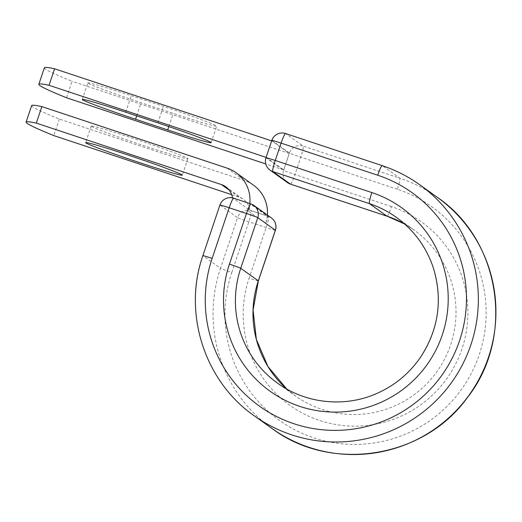 <?xml version="1.0" encoding="UTF-8"?>
<svg xmlns="http://www.w3.org/2000/svg" width="522" height="522" viewBox="0 0 522 522"><rect width="100%" height="100%" fill="white"/><g stroke="black" fill="none" stroke-linecap="round" stroke-linejoin="round"><path stroke-width="0.39" stroke-dasharray="2.61 1.96" d="M88.087 83.246A50.999 1.768 18.6 0 1 87.846 82.952A50.999 1.768 18.6 0 1 131.263 95.715L163.432 106.397A50.999 1.768 18.6 0 1 216.682 126.174A50.999 1.768 18.6 0 1 173.258 113.411L141.09 102.73A50.999 1.768 18.6 0 1 88.087 83.246M91.448 126.409A50.999 1.768 -161.4 0 0 141.71 144.979A50.999 1.768 -161.4 0 0 187.868 158.649A50.999 1.768 -161.4 0 0 187.62 158.349A50.999 1.768 -161.4 0 0 137.358 139.785A50.999 1.768 -161.4 0 0 91.2 126.115A50.999 1.768 -161.4 0 0 91.448 126.409M31.653 105.601A226.855 7.869 18.6 0 0 59.358 119.088L244.498 180.579A33.976 33.734 125.5 0 1 253.411 185.108M231.722 194.68L238.945 197.081A16.554 16.436 125.5 0 1 249.992 210.386L232.499 197.903A10.89 10.812 125.5 0 1 233.745 198.236L250.984 203.945L268.562 216.493L251.232 210.718A10.89 10.812 -54.5 0 0 249.992 210.386M267.394 215.071A33.976 33.734 125.5 0 1 267.303 216.056L251.232 210.718M59.358 119.088L53.799 135.589M249.816 203.554A33.976 33.734 125.5 0 1 249.816 203.573L233.745 198.236M265.705 223.403L248.218 210.921A33.976 33.734 -54.5 0 0 249.816 203.573L267.303 216.056A33.976 33.734 125.5 0 1 265.705 223.403L268.093 216.317M248.218 210.921L250.599 203.834M266.22 157.422L283.707 169.904L289.26 153.403L271.773 140.92L266.103 157.383M44.383 67.788A226.855 7.869 -161.4 0 0 72.082 81.269L66.529 97.771M283.707 169.904L265.75 163.941M289.26 153.403L72.082 81.269M125.711 112.217L131.263 95.715M227.011 168.097L244.498 180.579M229.295 190.191L238.945 197.081M437.044 197.12A142.101 141.103 125.5 0 0 399.787 178.185A10.89 1.233 108.4 0 1 397.366 189.251A131.211 130.291 125.5 0 1 479.261 354.627A131.211 130.291 125.5 0 1 313.715 437.814A131.211 130.291 125.5 0 1 231.82 272.438A10.89 0.378 18.6 0 1 220.499 268.282L237.536 217.654A10.89 0.378 -161.4 0 0 248.857 221.817L266.142 227.553A10.89 0.378 -161.4 0 0 275.407 230.28M231.82 272.438L248.857 221.817A10.89 1.233 -71.6 0 0 251.278 210.751A10.89 10.812 -54.5 0 0 237.536 217.654L219.964 205.113L202.927 255.734A10.89 0.378 18.6 0 1 202.875 255.669M271.936 428.445A142.101 141.103 125.5 0 1 220.499 268.282L202.927 255.734A142.101 141.103 125.5 0 0 254.364 415.897M219.912 205.048A10.89 0.378 -161.4 0 0 219.964 205.113A10.89 10.812 -54.5 0 1 233.699 198.203M258.37 280.901A10.89 0.378 18.6 0 1 249.105 278.18L266.142 227.553A10.89 1.233 -71.6 0 0 268.562 216.493A10.89 10.812 -54.5 0 1 271.414 217.942M290.486 184.116A10.89 1.233 108.4 0 0 294.923 174.524L300.77 157.161A10.89 1.233 108.4 0 0 303.191 146.101L399.787 178.185L382.215 165.644L285.612 133.554A10.89 10.812 -54.5 0 0 271.877 140.457L289.449 153.005L283.609 170.368L266.031 157.82L271.877 140.457A10.89 0.378 18.6 0 1 271.825 140.398M286.793 389.053L295.237 395.8A101.992 101.275 125.5 0 0 436.927 371.618A101.992 101.275 125.5 0 0 413.744 229.765L404.615 223.971A101.992 101.275 125.5 0 1 413.744 229.765L396.165 217.224A101.992 101.275 125.5 0 1 419.349 359.077A101.992 101.275 125.5 0 1 277.665 383.252L295.237 395.8A101.992 101.275 125.5 0 1 286.787 389.053M387.043 216.193A10.89 1.233 108.4 0 0 391.526 206.608A112.882 112.086 125.5 0 1 461.983 348.885A112.882 112.086 125.5 0 1 319.555 420.451A112.882 112.086 125.5 0 1 249.105 278.18M391.526 206.608L294.923 174.524A10.89 0.378 18.6 0 1 283.609 170.368A10.89 10.812 -54.5 0 0 287.55 182.641M397.366 189.251L300.77 157.161A10.89 0.378 18.6 0 1 289.449 153.005A10.89 10.812 -54.5 0 1 303.191 146.101L285.612 133.554M157.879 122.898L163.432 106.397M168.828 126.585L173.258 113.411M136.673 115.858L141.09 102.73M265.979 157.761A10.89 0.378 18.6 0 0 266.031 157.82A10.89 10.812 -54.5 0 0 269.972 170.094M82.287 99.454L87.846 82.952M187.868 158.649L182.315 175.151M225.798 186.804L243.285 199.287M91.2 126.115L85.647 142.617M211.129 142.676L216.682 126.174"/><path stroke-width="0.78" d="M82.535 99.748A50.999 1.768 18.6 0 1 82.287 99.454A50.999 1.768 18.6 0 1 125.711 112.217L157.879 122.898A50.999 1.768 18.6 0 1 211.129 142.676A50.999 1.768 18.6 0 1 167.706 129.913L135.537 119.231A50.999 1.768 18.6 0 1 82.535 99.748M85.895 142.911A50.999 1.768 -161.4 0 0 136.157 161.481A50.999 1.768 -161.4 0 0 182.315 175.151A50.999 1.768 -161.4 0 0 182.067 174.857A50.999 1.768 -161.4 0 0 131.805 156.287A50.999 1.768 -161.4 0 0 85.647 142.617A50.999 1.768 -161.4 0 0 85.895 142.911M41.864 106.605L36.312 123.107A226.855 7.869 -161.4 0 0 26.1 122.109L31.653 105.601A226.855 7.869 18.6 0 1 41.864 106.605L227.011 168.097A33.976 33.734 125.5 0 1 249.816 203.554M26.1 122.109A226.855 7.869 -161.4 0 0 53.799 135.589L231.722 194.68M36.312 123.107L221.458 184.599A16.554 16.436 125.5 0 1 232.499 197.871M235.918 172.625L253.411 185.108A33.976 33.734 125.5 0 1 267.394 215.071M271.662 140.881L54.595 68.787L49.042 85.288A226.855 7.869 -161.4 0 0 38.83 84.29A226.855 7.869 -161.4 0 0 66.529 97.771L265.75 163.941M54.595 68.787A226.855 7.869 -161.4 0 0 44.383 67.788L38.83 84.29M266.103 157.383L49.042 85.288M221.458 184.599L229.295 190.191M212.141 258.397L229.184 207.769A10.89 0.378 -161.4 0 0 219.912 205.048L202.875 255.669A10.89 0.378 18.6 0 1 212.141 258.397A131.211 130.291 125.5 0 0 294.043 423.773A131.211 130.291 125.5 0 0 459.588 340.585A131.211 130.291 125.5 0 0 377.693 175.203L281.09 143.119L275.251 160.482A10.89 1.233 108.4 0 0 272.83 171.549L290.402 184.09A10.89 1.233 108.4 0 0 290.441 184.109A10.89 1.233 108.4 0 0 290.486 184.116M286.787 389.053A101.992 101.275 125.5 0 1 258.318 280.843L240.746 268.295A101.992 101.275 125.5 0 0 277.665 383.252C305.416 403.415 343.744 407.656 375.481 394.045C393.829 386.221 408.739 374.111 420.203 357.727C438.493 329.897 442.924 300.111 433.501 268.36C426.533 247.271 414.083 230.228 396.165 217.224A101.992 101.275 125.5 0 0 369.426 203.632A10.89 1.233 108.4 0 1 371.847 192.566A112.882 112.086 125.5 0 1 442.304 334.843A112.882 112.086 125.5 0 1 299.882 406.41A112.882 112.086 125.5 0 1 229.426 264.139A10.89 0.378 18.6 0 1 240.746 268.295L257.783 217.674A10.89 0.378 -161.4 0 0 246.462 213.511L229.184 207.769A10.89 1.233 -71.6 0 1 233.66 198.184A10.89 1.233 -71.6 0 1 233.699 198.203M229.426 264.139L246.462 213.511A10.89 1.233 -71.6 0 1 250.945 203.926A10.89 1.233 -71.6 0 1 250.984 203.945A10.89 10.812 -54.5 0 1 253.842 205.4L271.414 217.942A10.89 10.812 -54.5 0 1 275.355 230.215L257.783 217.674A10.89 10.812 -54.5 0 0 253.842 205.4A10.89 10.89 0 0 0 250.945 203.926L233.66 198.184A10.89 10.89 0 0 0 219.912 205.048M275.407 230.28L258.37 280.901A10.89 0.378 18.6 0 0 258.318 280.843L275.355 230.215A10.89 0.378 -161.4 0 1 275.407 230.28A10.89 10.89 0 0 0 271.414 217.942M437.044 197.12A142.101 141.103 125.5 0 1 469.337 394.756A142.101 141.103 125.5 0 1 271.936 428.445C331.235 473.043 423.936 458.407 467.301 397.673C515.351 337.199 500.722 240.035 437.044 197.12L419.466 184.579A142.101 141.103 125.5 0 1 451.765 382.208A142.101 141.103 125.5 0 1 254.364 415.897L271.936 428.445M285.612 133.554A10.89 1.233 108.4 0 0 285.573 133.534L382.176 165.624A10.89 1.233 108.4 0 1 382.215 165.644A142.101 141.103 125.5 0 1 419.466 184.579C407.989 176.397 395.559 170.081 382.176 165.624A10.89 1.233 108.4 0 0 377.693 175.203M271.825 140.398A10.89 0.378 18.6 0 1 281.09 143.119A10.89 1.233 108.4 0 1 285.573 133.534A10.89 10.89 0 0 0 271.825 140.398L265.979 157.761A10.89 10.89 0 0 0 269.972 170.094A10.89 10.812 -54.5 0 0 272.83 171.549L369.426 203.632L387.004 216.173A101.992 101.275 125.5 0 1 404.615 223.964L387.043 216.193L290.441 184.109A10.89 10.89 0 0 1 287.55 182.641A10.89 10.812 -54.5 0 0 290.402 184.09L387.004 216.173A10.89 1.233 108.4 0 0 387.043 216.193M371.847 192.566L275.251 160.482A10.89 0.378 18.6 0 0 265.979 157.761M167.706 129.913L168.828 126.585M135.537 119.231L136.673 115.858M202.875 255.669C182.583 313.037 204.572 381.504 254.364 415.897M258.37 280.901L253.085 310.035L256.361 339.385L267.923 366.49L286.793 389.053M269.972 170.094L287.55 182.641"/></g></svg>
